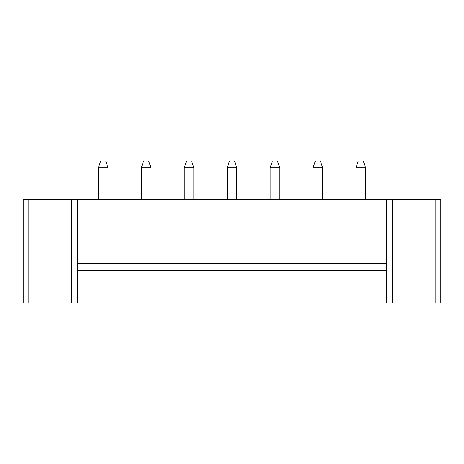 <?xml version="1.0" encoding="UTF-8"?>
<svg xmlns="http://www.w3.org/2000/svg" width="464" height="464" viewBox="0 0 464 464"><rect width="100%" height="100%" fill="white"/><g stroke="black" fill="none" stroke-linecap="round" stroke-linejoin="round"><path stroke-width="0.7" d="M28.832 199.323L23.2 199.323L23.2 302.992L440.8 302.992L440.8 199.323L28.832 199.323L28.832 302.992M23.2 199.323L23.2 302.992M77.285 199.323L77.285 302.992M386.715 199.323L386.715 302.992M98.414 167.771L107.996 167.771L105.74 161.008L100.671 161.008L98.414 167.771L98.414 199.323M107.996 167.771L107.996 199.323M193.859 167.771L191.603 161.008L186.534 161.008L184.278 167.771L193.859 167.771L193.859 199.323M184.278 167.771L184.278 199.323M150.928 167.771L148.671 161.008L143.602 161.008L141.346 167.771L150.928 167.771L150.928 199.323M141.346 167.771L141.346 199.323M313.072 167.771L322.654 167.771L320.398 161.008L315.329 161.008L313.072 167.771L313.072 199.323M322.654 167.771L322.654 199.323M270.141 167.771L279.722 167.771L277.466 161.008L272.397 161.008L270.141 167.771L270.141 199.323M279.722 167.771L279.722 199.323M227.209 167.771L236.791 167.771L234.535 161.008L229.465 161.008L227.209 167.771L227.209 199.323M236.791 167.771L236.791 199.323M356.004 167.771L365.586 167.771L363.329 161.008L358.26 161.008L356.004 167.771L356.004 199.323M365.586 167.771L365.586 199.323M77.285 270.315L386.715 270.315M77.285 263.552L386.715 263.552M435.168 199.323L435.168 302.992M71.653 199.323L71.653 302.992M392.347 199.323L392.347 302.992"/></g></svg>
